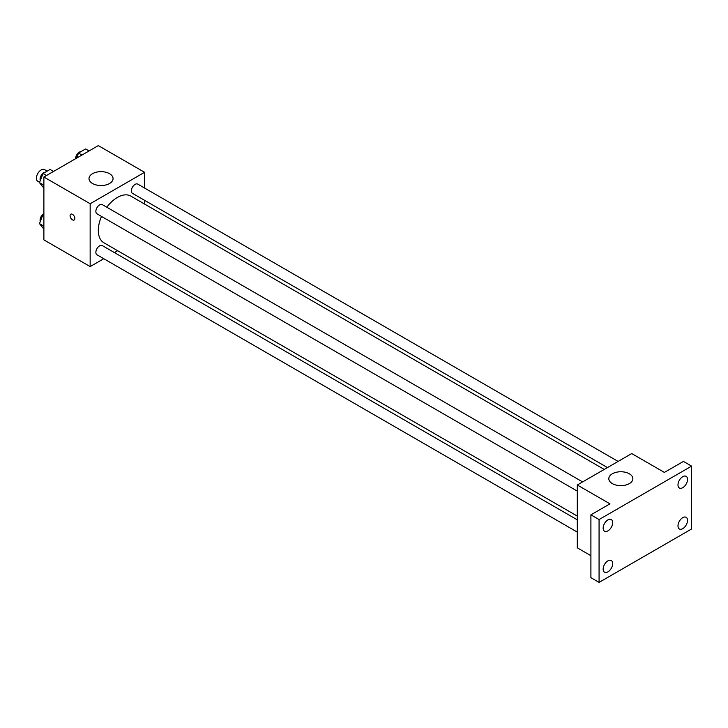 <?xml version="1.0" encoding="UTF-8"?>
<svg xmlns="http://www.w3.org/2000/svg" width="728" height="728" viewBox="0 0 728 728"><rect width="100%" height="100%" fill="white"/><g stroke="black" fill="none" stroke-linecap="round" stroke-linejoin="round"><path stroke-width="1.09" d="M47.165 171.135L44.526 169.615A6.734 3.886 120 0 0 39.339 171.426A6.734 3.886 120 0 0 36.4 178.205A6.734 3.886 120 0 0 37.792 181.281L39.603 182.328M103.776 258.713L90.154 266.584L43.88 239.876L43.88 177.022L98.316 145.6L144.581 172.309L144.581 188.052M117.636 250.714L114.405 252.58M101.501 216.416A26.945 15.552 120 0 0 98.316 230.448A26.945 15.552 120 0 0 103.895 242.779L577.295 516.097M604.24 469.433L130.831 196.114A26.945 15.552 120 0 0 106.816 207.225M144.581 200.309L144.581 204.049M90.154 266.584L90.154 203.731L144.581 172.309M618.099 461.434L137.765 184.111A5.314 3.067 120 0 0 133.67 185.531A5.314 3.067 120 0 0 131.349 190.882A5.314 3.067 120 0 0 132.451 193.311L607.471 467.567M577.295 519.828L102.275 245.582A5.314 3.067 120 0 0 98.18 247.001A5.314 3.067 120 0 0 95.868 252.352A5.314 3.067 120 0 0 96.96 254.782L577.295 532.095M577.295 491.118L96.96 213.804A5.314 3.067 -60 0 1 96.96 207.671A5.314 3.067 -60 0 1 102.275 204.604L582.609 481.918M90.154 203.731L43.88 177.022M92.529 183.502A12.03 6.943 180 0 1 89.007 178.597A12.03 6.943 180 0 1 101.037 171.653A12.03 6.943 180 0 1 113.058 178.597A12.03 6.943 180 0 1 105.642 185.012A12.03 6.943 180 0 1 92.529 183.502M74.838 218.464A3.367 1.947 60 0 1 74.147 220.002A3.367 1.947 60 0 1 70.78 218.063A3.367 1.947 60 0 1 70.78 214.168A3.367 1.947 60 0 1 73.373 215.078A3.367 1.947 60 0 1 74.838 218.464M74.147 220.002A3.367 1.947 60 0 1 70.78 218.063A3.367 1.947 60 0 1 70.78 214.168M590.909 555.692L577.295 547.838L577.295 484.985L631.731 453.562L664.382 472.417L683.437 461.416L691.6 466.129L691.6 528.983L599.071 582.4L590.909 577.686L590.909 514.842L609.955 503.84L577.295 484.985M599.071 582.4L599.071 519.555L590.909 514.842M599.071 519.555L691.6 466.129M612.339 483.61A12.03 6.943 180 0 1 608.817 478.696A12.03 6.943 180 0 1 620.838 471.753A12.03 6.943 180 0 1 632.869 478.696A12.03 6.943 180 0 1 625.443 485.112A12.03 6.943 180 0 1 612.339 483.61M682.755 487.678A6.743 3.895 -60 0 1 679.388 488.015A6.743 3.895 -60 0 1 678.35 482.609A6.743 3.895 -60 0 1 682.755 476.667A6.743 3.895 -60 0 1 686.131 476.33A6.743 3.895 -60 0 1 687.159 481.736A6.743 3.895 -60 0 1 682.755 487.678M607.916 530.885A6.743 3.895 -60 0 1 604.54 531.222A6.743 3.895 -60 0 1 603.512 525.816A6.743 3.895 -60 0 1 607.916 519.874A6.743 3.895 -60 0 1 611.283 519.546A6.743 3.895 -60 0 1 612.321 524.943A6.743 3.895 -60 0 1 607.916 530.885M607.916 571.862A6.743 3.895 -60 0 1 604.54 572.199A6.743 3.895 -60 0 1 603.512 566.793A6.743 3.895 -60 0 1 607.916 560.851A6.743 3.895 -60 0 1 611.283 560.524A6.743 3.895 -60 0 1 612.321 565.92A6.743 3.895 -60 0 1 607.916 571.862M682.755 528.655A6.743 3.895 -60 0 1 679.388 528.992A6.743 3.895 -60 0 1 678.35 523.587A6.743 3.895 -60 0 1 682.755 517.644A6.743 3.895 -60 0 1 686.131 517.308A6.743 3.895 -60 0 1 687.159 522.713A6.743 3.895 -60 0 1 682.755 528.655M43.88 188.179L39.485 182.646L43.016 173.528L50.086 169.451L53.544 171.444M43.88 185.185L39.485 182.646M46.474 175.53L43.016 173.528M45.418 172.145A5.314 3.067 120 0 0 40.076 179.161A5.314 3.067 120 0 0 40.304 180.517M76.513 158.185L78.506 153.044L85.576 148.958L89.034 150.96M81.964 155.037L78.506 153.044M80.908 151.651A5.314 3.067 120 0 0 75.566 158.668A5.314 3.067 120 0 0 75.566 158.731M43.88 229.156L39.485 223.623L43.016 214.514L43.88 214.014M43.88 226.162L39.485 223.623M43.88 215.015L43.016 214.514M43.88 213.604A5.314 3.067 120 0 0 40.076 220.138A5.314 3.067 120 0 0 40.304 221.503"/></g></svg>
